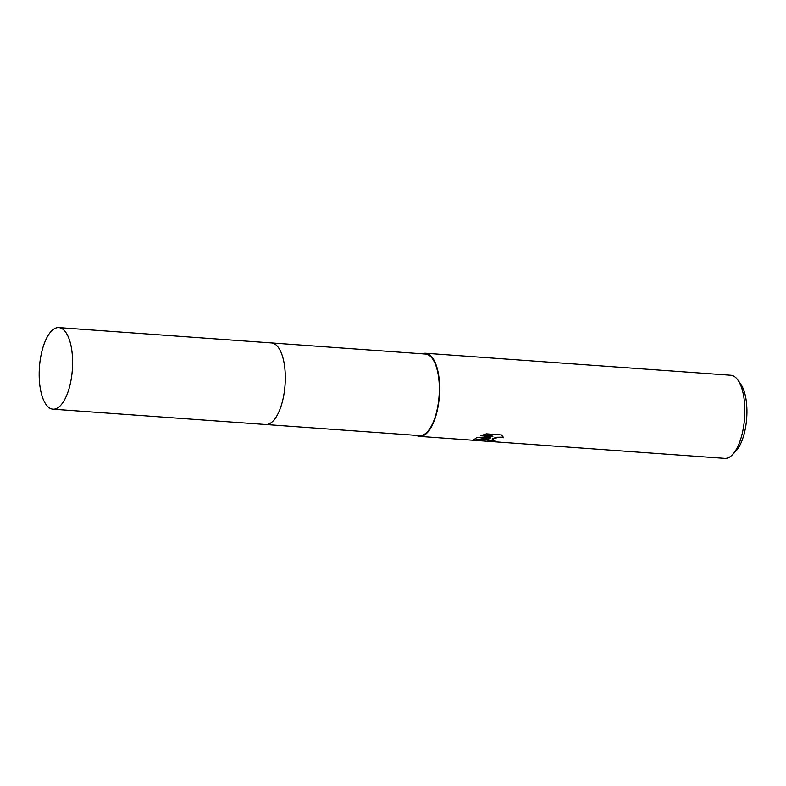 <?xml version="1.0" encoding="UTF-8"?>
<svg xmlns="http://www.w3.org/2000/svg" width="786" height="786" viewBox="0 0 786 786"><rect width="100%" height="100%" fill="white"/><g stroke="black" fill="none" stroke-linecap="round" stroke-linejoin="round"><path stroke-width="1.18" d="M274.442 419.439A40.892 16.506 -85.9 0 0 279.502 349.23M270.649 423.045A40.892 16.506 -85.9 0 0 285.112 384.049A40.892 16.506 -85.9 0 0 275.621 344.592M265.914 424.538L419.675 435.611A40.892 16.506 -85.9 0 0 424.666 434.137A40.892 16.506 -85.9 0 0 439.325 389.895A40.892 16.506 -85.9 0 0 425.55 354.044L271.789 342.961M488.096 439.453L490.818 437.753L486.298 439.325L475.658 440.425L473.722 439.875L476.503 437.743L492.861 436.643L480.698 435.768L486.347 433.852L501.35 434.933L503.738 437.753L498.776 437.301L494.05 438.509L492.124 439.747L493.49 440.946L495.956 441.251A41.668 16.82 94.1 0 1 494.148 441.663L487.625 440.258L488.096 439.453M475.658 440.425L724.81 458.376A41.668 16.82 -85.9 0 0 729.899 456.872A41.668 16.82 -85.9 0 0 732.513 454.652A41.668 16.82 -85.9 0 0 744.578 418.024A41.668 16.82 -85.9 0 0 737.887 380.041A41.668 16.82 -85.9 0 0 730.793 375.246L425.599 353.258A41.668 16.82 -85.9 0 0 422.318 353.808M416.442 435.375A41.668 16.82 -85.9 0 0 419.616 436.387A41.668 16.82 -85.9 0 0 424.705 434.894A41.668 16.82 -85.9 0 0 439.639 389.807A41.668 16.82 -85.9 0 0 425.599 353.258M732.513 454.652L735.843 451.135A37.502 15.131 -85.9 0 0 746.7 418.172A37.502 15.131 -85.9 0 0 740.677 383.99L737.887 380.041M487.674 439.993L494.119 441.152A41.147 16.604 -85.9 0 0 494.473 441.103M494.119 441.152L494.148 441.663M473.83 439.58L475.766 439.914L490.788 437.252L490.818 437.753M491.987 440.111L492.537 438.824L496.212 437.271L503.502 437.163M481.779 435.336L492.832 436.132L492.861 436.643M475.579 439.905L475.609 440.425M39.3 379.333A40.892 16.506 -85.9 0 0 52.957 409.192A40.892 16.506 -85.9 0 0 72.479 357.483A40.892 16.506 -85.9 0 0 58.832 327.624A40.892 16.506 -85.9 0 0 39.3 379.333M52.957 409.192L265.648 424.519A40.892 16.506 -85.9 0 0 285.18 372.8A40.892 16.506 -85.9 0 0 271.524 342.942L58.832 327.624M419.616 436.387L475.559 440.425"/></g></svg>
